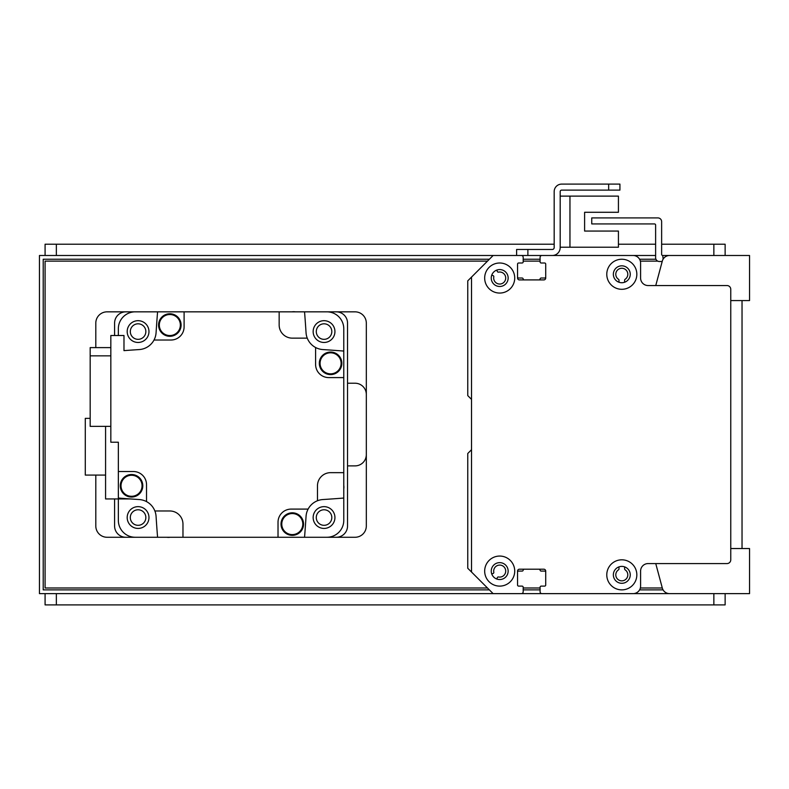 <?xml version="1.0" encoding="UTF-8"?>
<svg xmlns="http://www.w3.org/2000/svg" width="789" height="789" viewBox="0 0 789 789"><rect width="100%" height="100%" fill="white"/><g stroke="black" fill="none" stroke-linecap="round" stroke-linejoin="round"><path stroke-width="1.18" d="M477.878 270.735A1.124 1.124 0 0 0 477.848 270.765L467.769 280.845L467.769 395.624L471.191 399.056A1.124 1.124 0 0 1 471.526 399.855M471.526 449.266A1.124 1.124 0 0 1 471.191 450.055L467.769 453.488L467.769 568.267L493.125 593.634L521.302 593.634A1.874 1.874 0 0 0 523.186 591.75L523.186 587.243A1.124 1.124 0 0 0 522.052 586.119L518.669 586.119A1.124 1.124 0 0 1 517.545 584.984A1.124 1.124 0 0 0 518.669 586.119L522.052 586.119A1.124 1.124 0 0 1 523.186 587.243L523.186 591.75M539.035 569.204A1.124 1.124 0 0 1 540.09 570.151A1.124 1.124 0 0 0 541.205 571.088L544.597 571.088A1.124 1.124 0 0 1 545.722 572.212M540.09 591.75L540.09 587.243A1.124 1.124 0 0 1 541.215 586.119L544.597 586.119A1.124 1.124 0 0 0 545.722 584.984A1.124 1.124 0 0 1 544.597 586.119L541.215 586.119A1.124 1.124 0 0 0 540.09 587.243L540.09 591.75A1.874 1.874 0 0 0 541.964 593.634L633.074 593.634A7.515 7.515 0 0 0 640.589 586.119L640.589 571.088A7.515 7.515 0 0 1 648.104 563.573L727.004 563.573A3.758 3.758 0 0 0 730.762 559.815L730.762 289.297A3.758 3.758 0 0 0 727.004 285.549L648.104 285.549A7.515 7.515 0 0 1 640.589 278.034L640.589 263.003A7.515 7.515 0 0 0 633.074 255.488L541.964 255.488A1.874 1.874 0 0 0 540.09 257.362L540.09 261.869A1.124 1.124 0 0 0 540.09 261.909L540.09 257.362A1.874 1.874 0 0 1 541.964 255.488L565.447 255.488A1.124 1.124 0 0 1 565.506 255.488M624.622 566.877L624.622 568.889A1.124 1.124 0 0 0 625.125 569.836A6.016 6.016 0 0 1 626.328 578.801A6.016 6.016 0 0 1 617.284 578.801A6.016 6.016 0 0 1 618.487 569.836A1.124 1.124 0 0 0 618.99 568.889L618.99 566.877M545.722 264.088A1.124 1.124 0 0 1 545.722 264.128L545.722 276.9A1.124 1.124 0 0 1 544.597 278.024L541.205 278.024A1.124 1.124 0 0 0 540.09 278.971A1.124 1.124 0 0 1 538.976 279.908L524.29 279.908A1.124 1.124 0 0 1 523.186 278.971A1.124 1.124 0 0 0 522.071 278.024L518.669 278.024A1.124 1.124 0 0 1 517.545 276.909M523.186 257.303A1.874 1.874 0 0 0 521.302 255.488L513.856 255.488A1.124 1.124 0 0 0 513.807 255.488M496.814 270.085L497.287 271.406A1.124 1.124 0 0 0 498.559 272.126A6.016 6.016 0 0 1 505.7 277.649A6.016 6.016 0 0 1 499.319 284.03A6.016 6.016 0 0 1 493.796 276.89A1.124 1.124 0 0 0 493.076 275.617L491.754 275.134M618.99 282.245L618.99 280.223A1.124 1.124 0 0 0 618.487 279.286A6.016 6.016 0 0 1 617.284 270.311A6.016 6.016 0 0 1 626.328 270.311A6.016 6.016 0 0 1 625.125 279.286A1.124 1.124 0 0 0 624.622 280.223L624.622 282.245M625.756 255.488A11.273 11.273 0 0 0 625.569 255.488L603.023 255.488A1.124 1.124 0 0 0 602.964 255.488M588.052 255.488A1.124 1.124 0 0 0 587.992 255.488L580.477 255.488A1.124 1.124 0 0 0 580.418 255.488M491.754 573.978L493.076 573.495A1.124 1.124 0 0 0 493.796 572.222A6.016 6.016 0 0 1 499.319 565.092A6.016 6.016 0 0 1 505.7 571.473A6.016 6.016 0 0 1 498.559 576.986A1.124 1.124 0 0 0 497.287 577.716L496.814 579.027M517.545 572.212A1.124 1.124 0 0 1 518.669 571.088L522.071 571.088A1.124 1.124 0 0 0 523.186 570.151A1.124 1.124 0 0 1 524.231 569.204M471.526 572.025L471.526 277.087L493.125 255.488L521.302 255.488A1.874 1.874 0 0 1 523.186 257.362L523.186 261.879A1.124 1.124 0 0 1 522.052 263.003L518.669 263.003A1.124 1.124 0 0 0 517.545 264.128L517.545 278.034A1.874 1.874 0 0 0 519.428 279.908L543.848 279.908A1.874 1.874 0 0 0 545.722 278.034L545.722 264.128A1.124 1.124 0 0 0 544.597 263.003L541.215 263.003A1.124 1.124 0 0 1 540.09 261.879M517.545 584.984L517.545 571.088A1.874 1.874 0 0 1 519.428 569.204L543.848 569.204A1.874 1.874 0 0 1 545.722 571.088L545.722 584.984M499.703 263.003A15.03 15.03 0 0 1 512.712 285.549A15.03 15.03 0 0 1 486.685 285.549A15.03 15.03 0 0 1 499.703 263.003M621.811 559.815A15.03 15.03 0 0 1 634.82 582.361A15.03 15.03 0 0 1 608.792 582.361A15.03 15.03 0 0 1 621.811 559.815M621.811 259.246A15.03 15.03 0 0 1 634.82 281.791A15.03 15.03 0 0 1 608.792 281.791A15.03 15.03 0 0 1 621.811 259.246M499.703 556.058A15.03 15.03 0 0 1 512.712 578.603A15.03 15.03 0 0 1 486.685 578.603A15.03 15.03 0 0 1 499.703 556.058M499.703 562.636A8.452 8.452 0 0 0 492.375 575.309A8.452 8.452 0 0 0 507.021 575.309A8.452 8.452 0 0 0 499.703 562.636M621.811 265.824A8.452 8.452 0 0 0 614.483 278.497A8.452 8.452 0 0 0 629.129 278.497A8.452 8.452 0 0 0 621.811 265.824M621.811 566.394A8.452 8.452 0 0 0 614.483 579.067A8.452 8.452 0 0 0 629.129 579.067A8.452 8.452 0 0 0 621.811 566.394M499.703 269.572A8.452 8.452 0 0 0 492.375 282.255A8.452 8.452 0 0 0 507.021 282.255A8.452 8.452 0 0 0 499.703 269.572M560.19 247.223L618.428 247.223L618.428 231.069L584.61 231.069L584.61 212.28L618.428 212.28L618.428 196.126L560.19 196.126M540.09 255.488L552.3 255.488A7.89 7.89 0 0 0 560.19 247.598L560.19 191.619A1.499 1.499 0 0 1 561.689 190.11L619.927 190.11L619.927 184.103L561.689 184.103A7.515 7.515 0 0 0 554.174 191.619L554.174 247.598A1.874 1.874 0 0 1 552.3 249.472L516.608 249.472L516.608 255.488L655.62 255.488M662.198 261.494L659.377 261.494A3.758 3.758 90 0 1 655.62 257.737L655.62 225.052A1.124 1.124 -90 0 0 654.495 223.928L591.75 223.928L591.75 217.912L657.878 217.912A3.758 3.758 90 0 1 661.636 221.67L661.636 254.354A1.124 1.124 -90 0 0 662.76 255.488L663.135 259.127M689.438 255.488L663.135 255.488M304.554 311.842A1427.715 1427.715 0 0 1 306.053 332.731A18.039 18.039 0 0 0 307.256 338.146L292.305 338.146A13.147 13.147 0 0 1 279.158 324.989L279.158 311.842L355.05 311.842A11.273 11.273 0 0 1 366.323 323.115L366.323 525.997A11.273 11.273 0 0 1 355.05 537.27L326.873 537.27A16.904 16.904 0 0 0 343.777 520.365L343.777 498.046A1427.715 1427.715 0 0 1 322.888 499.545A18.039 18.039 0 0 0 306.053 516.381A1427.715 1427.715 0 0 1 304.554 537.27L336.262 537.27A11.273 11.273 0 0 0 347.535 525.997L347.535 323.115A11.273 11.273 0 0 0 336.262 311.842L326.873 311.842A16.904 16.904 0 0 1 343.777 328.747L343.777 377.596L328.747 377.596A13.147 13.147 0 0 1 315.6 364.439L315.6 347.505A18.039 18.039 0 0 0 322.888 349.566A1427.715 1427.715 0 0 1 343.777 351.066M118.35 335.512L118.35 328.747A16.904 16.904 0 0 1 135.254 311.842L125.865 311.842A11.273 11.273 0 0 0 114.592 323.115L114.592 335.512M114.592 498.944L114.592 525.997A11.273 11.273 0 0 0 125.865 537.27L135.254 537.27A16.904 16.904 0 0 1 118.35 520.365L118.35 498.944M145.847 517.545A7.762 7.762 0 0 1 134.199 524.271A7.762 7.762 0 0 1 134.199 510.818A7.762 7.762 0 0 1 145.847 517.545M331.814 331.577A7.762 7.762 0 0 1 320.166 338.294A7.762 7.762 0 0 1 320.166 324.851A7.762 7.762 0 0 1 331.814 331.577M145.847 331.577A7.762 7.762 0 0 1 134.199 338.294A7.762 7.762 0 0 1 134.199 324.851A7.762 7.762 0 0 1 145.847 331.577M331.814 517.545A7.762 7.762 0 0 1 320.166 524.271A7.762 7.762 0 0 1 320.166 510.818A7.762 7.762 0 0 1 331.814 517.545M304.554 537.27L278.024 537.27L278.024 522.239A13.147 13.147 0 0 1 291.18 509.092L308.114 509.092M279.158 311.842L184.103 311.842L184.103 326.873A13.147 13.147 0 0 1 170.947 340.02L154.013 340.02A18.039 18.039 0 0 1 139.239 349.566A1427.715 1427.715 0 0 0 123.981 350.632L123.981 335.512L110.835 335.512L110.835 442.215L118.35 442.215L118.35 471.526L133.38 471.526A13.147 13.147 0 0 1 146.527 484.673L146.527 501.607A18.039 18.039 0 0 1 156.074 516.381A1427.715 1427.715 0 0 0 157.573 537.27L278.024 537.27M170.158 537.27A11.085 11.085 0 0 1 166.755 537.27M343.777 485.462A11.085 11.085 0 0 1 343.777 488.864M343.777 498.046L343.777 377.596M154.871 510.976L169.822 510.976A13.147 13.147 0 0 1 182.969 524.123L182.969 537.27M317.474 500.749L317.474 485.797A13.147 13.147 0 0 1 330.63 472.65L343.777 472.65M307.256 338.146A18.039 18.039 0 0 0 315.6 347.505M154.013 340.02A18.039 18.039 0 0 0 156.074 332.731A1427.715 1427.715 0 0 1 157.573 311.842L184.103 311.842M291.969 311.842A11.085 11.085 0 0 1 295.372 311.842M330.591 352.062A11.273 11.273 0 0 1 340.345 368.966A11.273 11.273 0 0 1 320.827 368.966A11.273 11.273 0 0 1 330.591 352.062M330.591 352.249A11.085 11.085 0 0 1 340.187 368.877A11.085 11.085 0 0 1 320.985 368.877A11.085 11.085 0 0 1 330.591 352.249M330.591 352.811A10.523 10.523 0 0 1 339.694 368.591A10.523 10.523 0 0 1 321.478 368.591A10.523 10.523 0 0 1 330.591 352.811M324.052 320.679A10.898 10.898 0 0 0 314.614 337.021A10.898 10.898 0 0 0 333.481 337.021A10.898 10.898 0 0 0 324.052 320.679M169.842 313.766A11.273 11.273 0 0 1 179.596 330.67A11.273 11.273 0 0 1 160.078 330.67A11.273 11.273 0 0 1 169.842 313.766M169.842 313.953A11.085 11.085 0 0 1 179.438 330.581A11.085 11.085 0 0 1 160.236 330.581A11.085 11.085 0 0 1 169.842 313.953M169.842 314.515A10.523 10.523 0 0 1 178.945 330.295A10.523 10.523 0 0 1 160.729 330.295A10.523 10.523 0 0 1 169.842 314.515M138.075 320.679A10.898 10.898 0 0 0 128.646 337.021A10.898 10.898 0 0 0 147.513 337.021A10.898 10.898 0 0 0 138.075 320.679M118.35 471.526L118.35 498.046A1427.715 1427.715 0 0 0 139.239 499.545A18.039 18.039 0 0 1 146.527 501.607M110.835 347.614L90.173 347.614L90.173 355.849L110.835 355.849M90.173 355.849L90.173 426.356L110.835 426.356M131.546 474.514A11.273 11.273 0 0 1 141.3 491.419A11.273 11.273 0 0 1 121.782 491.419A11.273 11.273 0 0 1 131.546 474.514M131.546 474.702A11.085 11.085 0 0 1 141.142 491.33A11.085 11.085 0 0 1 121.94 491.33A11.085 11.085 0 0 1 131.546 474.702M131.546 475.264A10.523 10.523 0 0 1 140.649 491.044A10.523 10.523 0 0 1 122.433 491.044A10.523 10.523 0 0 1 131.546 475.264M138.075 506.646A10.898 10.898 0 0 0 128.646 522.989A10.898 10.898 0 0 0 147.513 522.989A10.898 10.898 0 0 0 138.075 506.646M105.578 426.356L105.578 498.944L130.412 498.944M105.578 475.086L85.291 475.086L85.291 418.357L90.173 418.357M292.295 512.811A11.273 11.273 0 0 1 302.049 529.715A11.273 11.273 0 0 1 282.531 529.715A11.273 11.273 0 0 1 292.295 512.811M292.295 512.998A11.085 11.085 0 0 1 301.891 529.616A11.085 11.085 0 0 1 282.689 529.616A11.085 11.085 0 0 1 292.295 512.998M292.295 513.56A10.523 10.523 0 0 1 301.398 529.34A10.523 10.523 0 0 1 283.182 529.34A10.523 10.523 0 0 1 292.295 513.56M324.052 506.646A10.898 10.898 0 0 0 314.614 522.989A10.898 10.898 0 0 0 333.481 522.989A10.898 10.898 0 0 0 324.052 506.646M655.748 563.573L662.198 587.618M633.232 593.624L749.55 593.624L749.55 548.542L730.762 548.542L730.762 300.57L749.55 300.57L749.55 255.488L678.165 255.488M687.397 593.624L669.575 593.624L687.397 593.624M662.316 588.061A7.515 7.515 0 0 0 669.575 593.624M669.575 255.488L669.575 255.488A7.515 7.515 0 0 0 662.316 261.051L655.758 285.549M608.654 184.103L561.689 184.103L608.654 184.103L608.654 190.11M560.19 191.619A1.499 1.499 0 0 1 561.689 190.11A1.499 1.499 0 0 0 560.19 191.619M554.174 247.598A1.874 1.874 0 0 1 552.3 249.472A1.874 1.874 0 0 0 554.174 247.598M584.61 231.069L584.61 212.28L584.61 231.069M569.954 247.223L569.954 196.126M489.367 589.876L43.208 589.876L43.208 259.246L489.367 259.246M523.186 259.246L540.09 259.246M639.583 259.246L655.935 259.246M663.066 589.876L639.583 589.876M540.09 589.876L523.186 589.876M516.608 255.488L39.45 255.488L39.45 593.624L493.125 593.624M730.762 255.488L700.711 255.488M521.381 593.624L541.895 593.624M700.711 593.624L730.762 593.624M45.081 244.215L45.081 255.488L45.081 244.215L554.174 244.215M725.13 255.488L725.13 244.215L661.636 244.215M618.428 244.215L655.62 244.215M742.035 300.57L742.035 548.542M95.804 475.086L95.804 525.997A11.273 11.273 0 0 0 107.077 537.27L157.573 537.27M347.535 465.885L355.05 465.885A11.273 11.273 0 0 0 366.323 454.612M157.573 311.842L107.077 311.842A11.273 11.273 0 0 0 95.804 323.115L95.804 347.614M366.323 394.5A11.273 11.273 0 0 0 355.05 383.227L347.535 383.227M487.484 587.992L45.081 587.992L45.081 261.12L487.494 261.12M523.186 261.12L540.09 261.12M640.352 261.12L657.74 261.12M662.296 587.992L640.352 587.992M540.09 587.992L523.186 587.992M725.13 593.624L725.13 604.897L45.081 604.897L45.081 593.624M527.88 255.488L527.88 249.472M713.858 255.488L713.858 244.215M56.354 255.488L56.354 244.215M56.354 593.624L56.354 604.897M713.858 593.624L713.858 604.897"/></g></svg>
